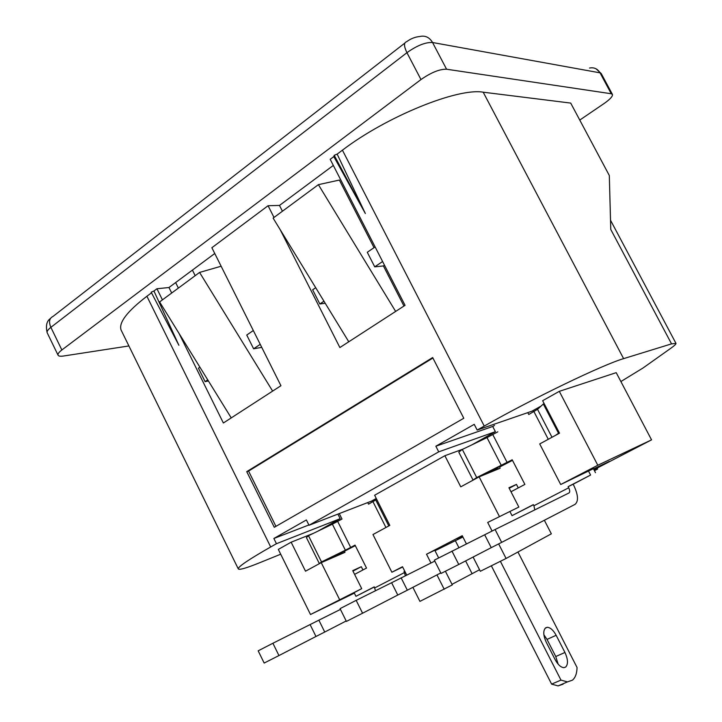 <?xml version="1.0" encoding="UTF-8"?>
<svg xmlns="http://www.w3.org/2000/svg" width="722" height="722" viewBox="0 0 722 722"><rect width="100%" height="100%" fill="white"/><g stroke="black" fill="none" stroke-linecap="round" stroke-linejoin="round"><path stroke-width="1.08" d="M352.968 571.12L361.307 566.698L352.733 570.651L361.713 588.647L354.123 592.654M362.94 569.956L361.307 566.698M246.743 471.637L432.668 357.552L463.795 418.255L274.288 527.295L246.743 471.637L248.576 471.078L275.93 526.347M432.911 358.022L248.576 471.078M178.894 345.287L151.178 292.175L153.939 291.002L178.894 345.287L151.178 292.175M280.696 554.207L260.155 562.546C246.247 568.187 238.946 570.281 238.251 568.819C238.287 566.571 249.108 559.288 270.696 546.969L276.445 543.711L273.864 538.486L308.881 524.966M121.504 330.875L121.052 329.954C118.588 322.608 127.198 311.381 146.9 296.255L151.196 293.051M438.723 451.846L495.391 431.675L492.711 426.467L435.853 446.214L438.723 451.846L309.034 525.264L306.39 519.957L273.864 538.486M276.445 543.711L340.17 518.676L337.887 514.109M361.713 588.647L310.505 614.512L354.358 593.132M310.505 614.512L278.322 549.406L291.147 542.195L313.375 533.35M462.928 449.138L444.878 455.708L374.637 495.229L389.817 525.39L372.967 534.542L391.875 572.239L402.659 567.014M309.034 525.264L371.487 501.122L376.261 498.451M331.227 524.75L330.811 523.919L340.17 518.676M492.711 426.467L494.525 425.448M435.853 446.214L474.228 424.346L477.17 430.077L531.897 411.215L541.076 406.071M620.884 381.55L642.977 368.021L670.729 348.329C674.393 345.73 676.144 344.078 675.972 343.383L671.541 343.871L623.609 358.644C603.285 364.448 532.637 398.499 484.245 426.079L477.17 430.077M671.541 343.871L610.767 229.452L609.314 175.5L570.705 103.084L483.189 92.19C457.838 87.615 386.414 116.549 342.427 150.176L337.156 154.111L334.214 155.32L333.817 156.602L365.341 213.522L334.214 155.32M365.341 213.522L337.156 154.111M128.904 345.946L63.5 356.018C60.341 356.478 58.509 356.181 58.031 355.125C57.652 353.924 58.933 352.21 61.857 349.971L420.98 79.555C431.106 72.498 439.635 69.05 446.575 69.222L611.254 93.752L612.427 94.429C612.834 96.306 610.063 99.329 604.124 103.499L579.766 120.069M221.131 266.228L199.57 272.429L159.607 301.949L231.239 417.903L272.636 391.098L199.57 272.429M282.428 211.23L279.486 205.427L268.07 205.725L211.871 247.718L280.939 385.719L272.636 391.098M261.743 347.363L253.621 348.798L246.743 335.044L253.314 330.532M260.227 344.331L253.621 348.798M207.737 379.853L205.093 381.64L198.442 368.202L199.913 367.191M178.993 333.32L223.369 423.002L231.239 417.903M214.768 253.494L168.966 287.518L171.701 293.015M168.966 287.518L156.936 288.755L162.432 299.865M208.423 380.972L205.093 381.64M348.78 341.777L395.647 311.426L318.393 184.661L273.115 218.107L348.78 341.777L339.872 347.544L280.226 229.731M374.032 247.655L339.376 180.058L318.393 184.661M325.198 303.24L319.837 303.989L312.644 289.802L315.695 287.699M403.959 306.038L383.409 265.94L374.727 266.842L367.281 252.285L375.106 246.915M333.817 156.602L330.189 159.309L405.06 305.325L395.647 311.426M279.486 205.427L333.329 165.428M348.672 341.849L347.95 340.423M383.409 265.94L384.492 265.209M319.837 303.989L323.952 301.2M374.727 266.842L382.597 261.517M268.07 205.725L274.008 217.448M156.936 288.755L153.939 291.002M593.809 469.462L609.287 461.439L593.529 468.93M518.847 507.061L487.693 522.457L518.847 507.061L508.938 487.756L516.474 484.408L509.2 488.271M479.543 569.748L452.026 584.342M445.393 571.246L452.306 584.91L419.933 601.381L412.876 587.338M544.361 520.264L551.346 533.82L506.086 558.467L480.329 571.292L473.091 557.05M487.693 522.457L492.097 531.067M498.649 543.901L506.086 558.467M518.27 487.901L516.474 484.408M560.714 484.516L597.798 465.248L559.297 391.342L542.646 400.71L559.514 433.182L539.713 443.94L560.714 484.516L593.394 468.668M594.396 470.591L597.654 469.029L597.148 468.064M597.798 465.248L651.551 439.86L616.209 372.651L559.297 391.342M651.551 439.86L593.944 469.724M499.362 516.392L479.128 476.863L500.138 468.235L499.272 466.538M484.931 438.615L484.498 437.785L471.836 444.878M444.878 455.708L460.762 486.845L479.128 476.863M495.391 431.675L484.498 437.785M597.654 469.029L594.45 470.699M330.811 523.919L317.707 531.266M291.147 542.195L305.514 571.192L321.245 562.646L344.99 552.33L344.223 550.787M339.52 599.441L321.245 562.646M391.875 572.239L402.506 566.716L406.703 575.055M462.919 537.033L455.347 540.688L458.885 547.655M465.618 560.922L472.134 573.755M466.421 543.928L462.233 535.688L426.531 554.234L434.779 550.245L438.66 557.926M435.032 550.742L455.347 540.688M426.531 554.234L430.953 562.998M436.954 574.892L444.22 589.278M462.531 536.265L457.306 539.099L462.667 536.545M510.986 491.754L524.876 484.417L512.205 459.788L476.71 477.558L462.324 449.427L458.777 452.134L473.036 480.04L475.482 478.839M501.348 465.528L487.007 437.622L497.81 431.819M487.007 437.622L462.324 449.427M476.71 477.558L473.036 480.04M481.682 475.816L498.261 467.712M499.543 467.08L512.503 460.365M533.007 410.592L533.621 411.775M527.791 412.632L528.757 414.5L537.529 409.338L552.005 437.261M559.27 432.713L555.633 435.294M558.458 433.119L543.332 403.995L537.529 409.338M544.144 403.589L543.332 403.995M588.439 470.924L590.587 475.049L568.124 486.655L573.151 484.227L573.809 485.482C578.25 494.994 578.656 501.294 575.028 504.38L501.664 542.375L495.093 529.524L434.337 560.155L441.061 573.439L458.759 564.478L451.963 551.076M484.715 534.867L491.24 547.655L501.664 542.375M491.24 547.655L458.759 564.478M495.093 529.524L569.026 492.946C570.028 492.124 569.929 490.4 568.71 487.783L533.919 505.743L533.341 504.633L512.024 515.652L533.414 504.759M534.794 509.885L533.919 505.743M512.024 515.652L509.985 511.663M568.124 486.655L568.71 487.783M590.587 475.049L573.151 484.227M593.303 468.497L595.479 472.684M354.592 574.369L366.514 568.07L355.043 545.119L345.378 550.209L332.391 524.19L342.002 519.037L339.268 513.577M332.391 524.19L308.484 535.706L306.408 537.547L319.332 563.557L343.762 551.563M345.378 550.209L321.516 561.924L308.484 535.706M321.516 561.924L319.332 563.557M344.439 551.229L355.305 545.652M373.68 499.895L374.222 500.978M367.733 502.575L368.545 504.182L375.711 499.94L388.797 525.941M376.451 498.839L375.711 499.94M346.19 620.974L324.738 632.039L318.871 620.171L272.907 643.248L258.178 650.829L264.162 663.058L278.945 655.567L272.907 643.248M310.144 624.665L315.974 636.479L324.738 632.039M315.974 636.479L278.945 655.567M318.871 620.171L340.45 609.413M404.717 571.111L404.058 571.454L405.34 575.732M375.494 590.74L374.249 586.86L355.946 596.318L374.312 586.977M355.946 596.318L354.096 592.6M404.058 571.454L404.726 571.129M434.815 561.084L391.604 582.726L397.777 595.036L407.334 590.199L401.125 577.826M407.334 590.199L440.79 572.916M356.163 600.352L340.062 608.637L346.407 621.416L362.579 613.222L356.163 600.352L391.604 582.726M362.579 613.222L397.777 595.036M517.945 552.005L577.058 667.516C576.896 673.5 575.353 677.714 572.42 680.178L567.429 681.902L560.976 680.097L551.617 684.122L491.357 565.804M560.976 680.097L500.382 561.301M546.274 642.264L555.182 659.718C557.935 664.754 560.85 667.408 563.909 667.66L565.705 667.047C568.286 664.141 568.024 659.276 564.938 652.471L556.148 635.288C553.359 630.189 550.399 627.526 547.267 627.301L545.661 627.815C542.971 630.541 543.17 635.36 546.274 642.264M558.169 664.213L555.759 656.524L547.023 639.412L543.883 634.764M563.124 684.158L558.088 685.9L551.617 684.122M270.696 546.969L146.9 296.255M623.609 358.644L483.189 92.19M484.245 426.079L342.427 150.176M192.413 270.1L195.184 275.669M47.228 332.851L47.138 332.671C46.731 331.398 47.977 329.629 50.874 327.346L61.857 349.971M404.789 43.121L52.977 316.462C49.286 318.24 48.582 321.868 50.874 327.346L406.937 52.679L420.98 79.555M589.513 68.039C594.044 67.155 597.554 68.752 600.036 72.832L432.55 42.508C429.464 37.291 425.213 35.297 419.807 36.506C415.114 36.939 410.692 38.69 406.54 41.768C403.724 42.634 403.851 46.271 406.937 52.679C416.982 45.531 425.52 42.138 432.55 42.508L446.575 69.222M596.056 68.807L601.245 73.581L600.036 72.832L611.254 93.752M507.16 462.531L492.81 434.617M533.928 411.603L548.278 439.292M350.712 547.475L337.706 521.446M372.976 501.7L385.945 527.493M404.582 572.501L374.772 587.888M556.148 635.288L547.023 639.412M564.938 652.471L555.759 656.524M121.052 329.954L238.251 568.819M675.927 343.293L610.523 220.237M175.636 282.564L178.37 288.087M58.031 355.125L47.138 332.671C45.603 325.73 46.695 321.019 50.405 318.528M601.245 73.581L612.427 94.429M545.119 628.275L547.267 627.301M558.088 685.9L567.429 681.902"/></g></svg>
